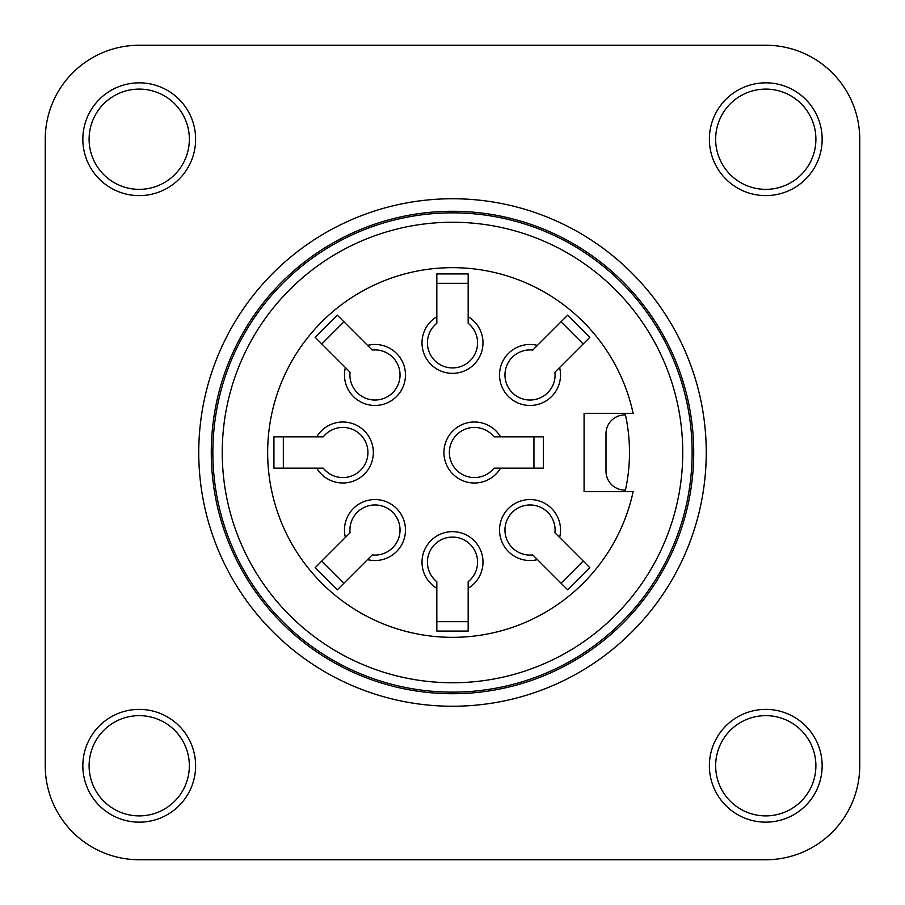 <?xml version="1.0" encoding="UTF-8"?>
<svg xmlns="http://www.w3.org/2000/svg" width="905" height="905" viewBox="0 0 905 905"><rect width="100%" height="100%" fill="white"/><g stroke="black" fill="none" stroke-linecap="round" stroke-linejoin="round"><path stroke-width="1.36" d="M625.457 414.909L624.801 414.909A18.801 18.801 0 0 0 605.999 433.699L605.999 471.301A18.801 18.801 0 0 0 624.801 490.091L625.457 490.091M136.35 715.731A50.126 50.126 0 0 1 184.009 788.289A50.126 50.126 0 0 1 97.333 793.289A50.126 50.126 0 0 1 136.35 715.731M135.988 709.475A56.393 56.393 0 0 1 189.609 791.106A56.393 56.393 0 0 1 92.095 796.728A56.393 56.393 0 0 1 135.988 709.475M136.35 89.188A50.126 50.126 0 0 1 184.009 161.757A50.126 50.126 0 0 1 97.333 166.746A50.126 50.126 0 0 1 136.35 89.188M135.988 82.932A56.393 56.393 0 0 1 189.609 164.574A56.393 56.393 0 0 1 92.095 170.185A56.393 56.393 0 0 1 135.988 82.932M762.881 715.731A50.126 50.126 0 0 1 810.552 788.289A50.126 50.126 0 0 1 723.876 793.289A50.126 50.126 0 0 1 762.881 715.731M762.53 709.475A56.393 56.393 0 0 1 816.14 791.106A56.393 56.393 0 0 1 718.638 796.728A56.393 56.393 0 0 1 762.53 709.475M762.881 89.188A50.126 50.126 0 0 1 810.552 161.757A50.126 50.126 0 0 1 723.876 166.746A50.126 50.126 0 0 1 762.881 89.188M762.53 82.932A56.393 56.393 0 0 1 816.14 164.574A56.393 56.393 0 0 1 718.638 170.185A56.393 56.393 0 0 1 762.53 82.932M452.5 212.845A239.655 239.655 0 0 0 244.961 572.322A239.655 239.655 0 0 0 660.039 572.322A239.655 239.655 0 0 0 452.5 212.845M452.5 211.284A241.216 241.216 0 0 1 661.397 573.114A241.216 241.216 0 0 1 243.603 573.114A241.216 241.216 0 0 1 452.5 211.284M452.5 198.749A253.751 253.751 0 0 1 672.257 579.37A253.751 253.751 0 0 1 232.743 579.37A253.751 253.751 0 0 1 452.5 198.749M139.234 45.25A93.984 93.984 0 0 0 45.25 139.234L45.25 765.766A93.984 93.984 0 0 0 139.234 859.75L765.766 859.75A93.984 93.984 0 0 0 859.75 765.766L859.75 139.234A93.984 93.984 0 0 0 765.766 45.25L139.234 45.25M584.076 413.336L633.138 413.336A184.824 184.824 0 0 0 348.934 299.408A184.824 184.824 0 0 0 348.934 605.592A184.824 184.824 0 0 0 633.138 491.664L584.076 491.664L584.076 413.336M449.366 452.5A25.057 25.057 0 0 0 493.994 468.168L500.589 468.168A30.487 30.487 0 0 1 443.936 452.5A30.487 30.487 0 0 1 500.589 436.832L493.994 436.832A25.057 25.057 0 0 0 449.366 452.5M493.994 436.832L543.351 436.832L543.351 468.168L493.994 468.168M533.95 436.832L533.95 468.168M512.309 512.309A25.057 25.057 0 0 0 532.785 554.935L537.446 559.607A30.487 30.487 0 0 1 508.474 508.474A30.487 30.487 0 0 1 559.607 537.446L554.935 532.785A25.057 25.057 0 0 0 512.309 512.309M583.193 561.043L561.043 583.193M554.935 532.785L589.834 567.684L567.684 589.834L532.785 554.935M392.691 512.309A25.057 25.057 0 0 0 350.065 532.785L345.393 537.446A30.487 30.487 0 0 1 396.526 508.474A30.487 30.487 0 0 1 367.554 559.607L372.215 554.935A25.057 25.057 0 0 0 392.691 512.309M343.957 583.193L321.807 561.043M372.215 554.935L337.316 589.834L315.166 567.684L350.065 532.785M392.691 392.691A25.057 25.057 0 0 0 372.215 350.065L367.554 345.393A30.487 30.487 0 0 1 396.526 396.526A30.487 30.487 0 0 1 345.393 367.554L350.065 372.215A25.057 25.057 0 0 0 392.691 392.691M321.807 343.957L343.957 321.807M350.065 372.215L315.166 337.316L337.316 315.166L372.215 350.065M512.309 392.691A25.057 25.057 0 0 0 554.935 372.215L559.607 367.554A30.487 30.487 0 0 1 508.474 396.526A30.487 30.487 0 0 1 537.446 345.393L532.785 350.065A25.057 25.057 0 0 0 512.309 392.691M532.785 350.065L567.684 315.166L589.834 337.316L554.935 372.215M561.043 321.807L583.193 343.957M452.5 367.916A25.057 25.057 0 0 0 468.168 323.289L468.168 316.705A30.487 30.487 0 0 1 452.5 373.346A30.487 30.487 0 0 1 436.832 316.705L436.832 323.289A25.057 25.057 0 0 0 452.5 367.916M436.832 323.289L436.832 273.932L468.168 273.932L468.168 323.289M436.832 283.333L468.168 283.333M367.916 452.5A25.057 25.057 0 0 0 323.289 436.832L316.705 436.832A30.487 30.487 0 0 1 373.346 452.5A30.487 30.487 0 0 1 316.705 468.168L323.289 468.168A25.057 25.057 0 0 0 367.916 452.5M323.289 468.168L273.932 468.168L273.932 436.832L323.289 436.832M283.333 468.168L283.333 436.832M452.5 537.084A25.057 25.057 0 0 0 436.832 581.711L436.832 588.295A30.487 30.487 0 0 1 452.5 531.654A30.487 30.487 0 0 1 468.168 588.295L468.168 581.711A25.057 25.057 0 0 0 452.5 537.084M468.168 581.711L468.168 631.068L436.832 631.068L436.832 581.711M468.168 621.667L436.832 621.667M625.106 491.664A176.995 176.995 0 0 0 625.106 413.336M452.5 222.245A230.255 230.255 0 0 1 651.905 567.627A230.255 230.255 0 0 1 253.095 567.627A230.255 230.255 0 0 1 452.5 222.245"/></g></svg>
